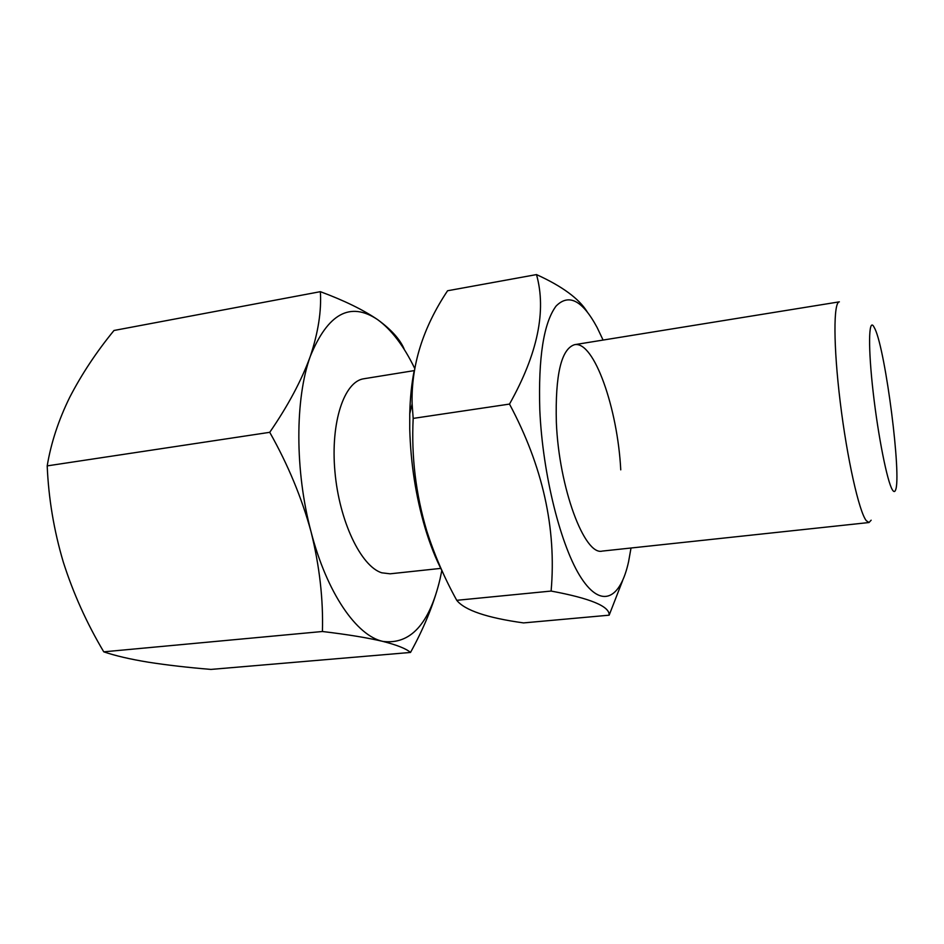 <?xml version="1.0" encoding="UTF-8"?>
<svg xmlns="http://www.w3.org/2000/svg" width="944" height="944" viewBox="0 0 944 944"><rect width="100%" height="100%" fill="white"/><g stroke="black" fill="none" stroke-linecap="round" stroke-linejoin="round"><path stroke-width="1.42" d="M414.204 370.614L363.9 378.745C344.289 381.305 330.424 421.98 334.931 471.611C339.25 521.218 360.986 566.317 381.718 572.796L390.108 573.81L440.931 568.371M871.147 520.203L868.999 522.528L866.262 520.651C859.04 511.624 847.11 458.678 840.254 402.286C833.34 345.846 833.375 302.045 839.358 301.844L574.566 344.678C594.071 340.654 617.671 408.587 620.751 469.841M875.041 329.019L873.495 326.128C868.574 318.812 868.114 348.135 873.176 392.315C878.191 436.399 887.254 481.7 892.375 489.794C893.708 492.001 894.759 492.107 895.526 490.101C901.768 476.932 885.779 351.734 875.041 329.019M410.51 652.446L210.949 669.414C187.832 667.502 166.982 665.095 148.397 662.204C130.166 659.219 115.286 655.761 103.757 651.832C86.754 623.264 73.243 593.28 63.248 561.904C53.902 530.351 48.557 498.349 47.2 465.888L269.736 432.317C287.991 464.649 301.773 497.83 311.072 531.873C319.556 566.046 323.332 599.263 322.423 631.501C347.557 634.498 367.7 637.802 382.851 641.401C396.987 645.012 406.203 648.693 410.51 652.446C423.573 628.775 433.06 605.8 438.948 583.545M103.757 651.832L322.423 631.501M404.044 348.725C399.819 339.061 390.981 329.338 377.529 319.568C363.11 309.762 344.053 300.463 320.358 291.672C321.574 310.895 318.234 332.418 310.34 356.242C301.608 380.314 288.073 405.672 269.736 432.317M47.2 465.888C51.011 442.984 58.528 420.104 69.75 397.259C81.632 374.284 96.371 352.029 113.988 330.483L320.358 291.672M441.839 570.377L440.116 578.719C429.485 623.984 410.404 644.87 382.851 641.401C356.749 635.819 326.931 593.245 311.072 531.873C294.788 471.021 294.988 398.356 310.34 356.242C327.851 313.514 350.236 301.289 377.529 319.568C391.359 329.586 403.725 345.799 414.617 368.219M414.18 370.732C411.619 383.488 410.144 397.849 409.755 413.779L409.743 428.989C410.675 463.244 415.785 496.214 425.083 527.92C430.051 544.476 435.75 558.872 442.158 571.096M551.107 591.062C590.484 598.366 609.836 606.414 609.151 615.181L523.531 622.91C486.986 617.824 464.719 610.284 456.743 600.313L551.107 591.062C556.618 528.557 542.741 466.23 509.5 404.079L413.177 418.404C411.277 456.754 415.82 494.29 426.794 531.012C434.488 555.001 444.471 578.106 456.743 600.313M603.086 340.064L597.163 327.592C582.531 300.357 568.831 293.183 556.063 306.08C543.65 322.848 538.233 357.493 539.803 409.991C542.658 474.974 561.078 547.473 581.374 578.188C601.706 609.246 620.527 598.708 628.598 561.609L631.017 548.016M609.151 615.181L622.615 580.631M868.999 522.528L602.284 551.084C584.572 556.063 558.919 487.883 556.346 422.228C555.155 374.792 561.22 348.938 574.566 344.678M413.177 418.404L412.127 403.938C411.088 365.517 422.9 327.792 447.574 290.752L536.499 274.586C546.635 310.788 537.632 353.953 509.5 404.079M536.499 274.586C562.199 286.28 579.097 298.705 587.192 311.839M425.083 527.92L426.794 531.012M409.755 413.779L412.127 403.938"/></g></svg>
